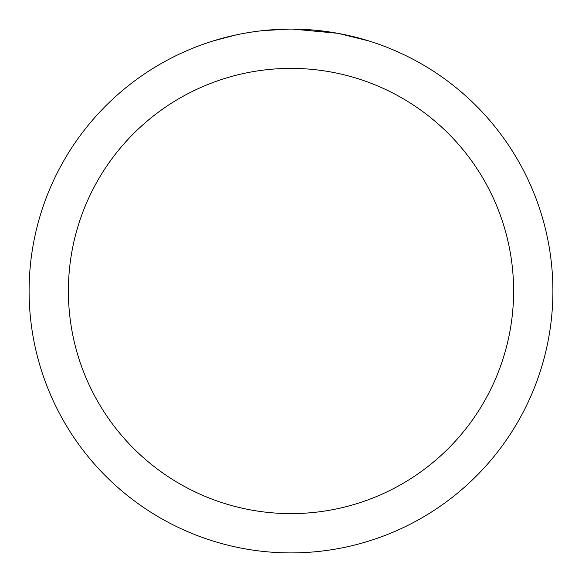 <?xml version="1.0" encoding="UTF-8"?>
<svg xmlns="http://www.w3.org/2000/svg" width="582" height="582" viewBox="0 0 582 582"><rect width="100%" height="100%" fill="white"/><g stroke="black" fill="none" stroke-linecap="round" stroke-linejoin="round"><path stroke-width="0.87" d="M291 68.385A222.615 222.615 0 0 1 513.615 291A222.615 222.615 0 0 1 291 513.615A222.615 222.615 0 0 1 68.385 291A222.615 222.615 0 0 1 291 68.385M291 29.1A261.9 261.9 0 0 1 552.9 291A261.9 261.9 0 0 1 291 552.9A261.9 261.9 0 0 1 29.1 291A261.9 261.9 0 0 1 291 29.1M338.76 33.494L368.806 40.929M337.524 33.269L292.855 29.107L299.912 29.253M323.25 31.093L324.356 31.232M261.464 30.773L258.27 31.152M213.201 40.929L236.023 34.935M250.958 32.177L258.27 31.159M271.801 29.806L275.97 29.537M289.152 29.107L262.7 30.635M251.846 32.046L252.908 31.886"/></g></svg>
